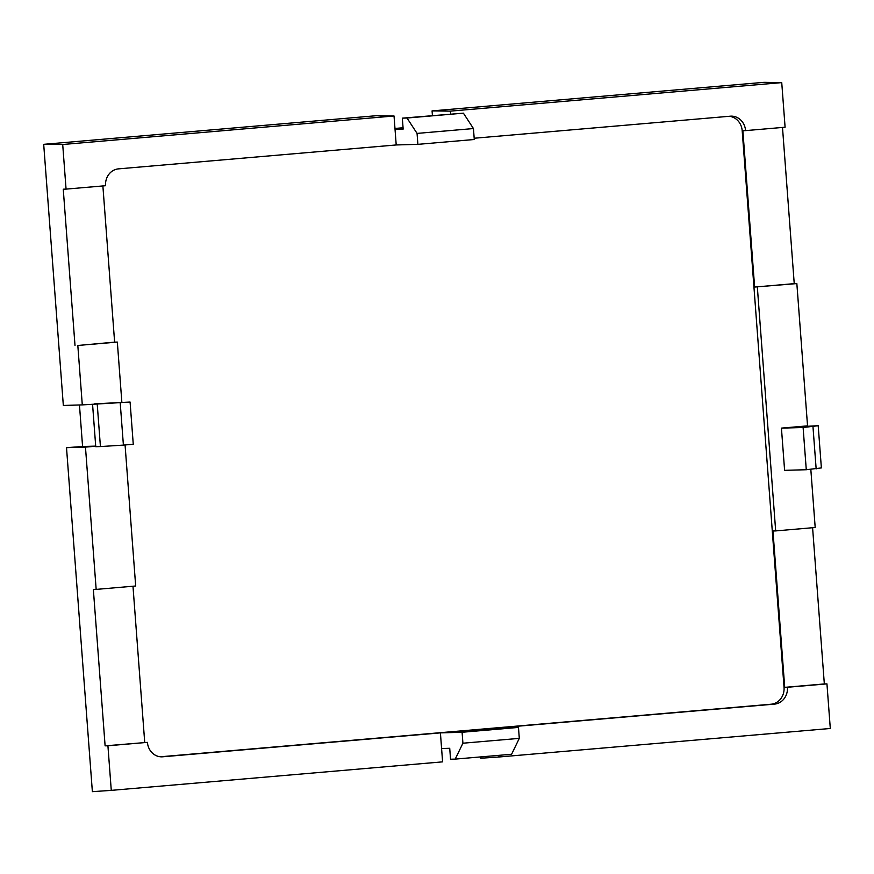 <?xml version="1.0" encoding="UTF-8"?>
<svg xmlns="http://www.w3.org/2000/svg" width="874" height="874" viewBox="0 0 874 874"><rect width="100%" height="100%" fill="white"/><g stroke="black" fill="none" stroke-linecap="round" stroke-linejoin="round"><path stroke-width="1.31" d="M396.206 144.953L395.037 129.319L403.165 129.09L402.335 118.154L407.011 118.023L417.062 133.405L417.881 144.352L396.206 144.953L118.493 168.868A15.688 14.148 88.4 0 0 105.579 185.714L66.063 189.112L62.709 144.505L394.032 115.991L375.689 115.761L43.7 144.33L62.709 144.505M403.122 128.62L395.037 129.319L403.122 128.62M407.011 118.023L463.406 113.161L402.335 118.154M463.406 113.161L473.446 128.554L417.062 133.405M473.446 128.554L474.276 139.501L417.881 144.352M449.717 748.286L441.589 748.515L440.42 732.882L462.095 732.27L462.914 743.217L455.212 759.102L450.547 759.233L449.717 748.286M462.095 732.27L518.479 727.419L496.803 728.02L440.42 732.882M518.479 727.419L519.298 738.366L462.914 743.217M519.298 738.366L511.607 754.251L455.212 759.102M94.316 403.854L130.084 402.04L82.287 404.891L77.819 345.47L117.335 342.073L121.857 402.269M120.219 402.892L123.398 445.106L133.263 444.254L130.084 402.04M123.398 445.106L100.423 446.57L97.243 404.356M100.423 446.57L95.747 446.701L92.578 404.476M82.287 404.891L63.332 405.46L43.7 144.33M79.458 404.979L82.582 446.494L66.511 447.674L92.371 791.669L111.271 790.369L107.917 745.762L105.109 745.85L147.433 742.365A15.688 14.148 88.4 0 0 161.963 756.829A15.688 14.148 88.4 0 0 162.706 756.786L774.517 704.116A15.688 14.148 88.4 0 0 787.43 687.27L826.946 683.872L830.3 728.479L498.978 756.993L498.857 755.344M480.645 756.917L480.744 758.239L498.978 756.993M82.582 446.494L95.703 446.122M795.526 426.905L818.195 425.704L803.108 427.517L781.432 428.118L807.543 425.867L796.848 283.58L754.623 287.054L794.237 283.646L782.492 127.44M394.972 128.456L403.067 127.757M441.589 748.515L442.594 761.855L111.271 790.369M810.821 469.349L815.191 527.503L775.675 530.911L757.332 286.978M775.675 530.911L772.966 530.988L784.721 687.346L824.335 683.938L812.591 527.732M824.335 683.938L826.946 683.872M105.109 745.85L93.354 589.48L96.162 589.404L85.466 447.106L66.511 447.674M818.195 425.704L821.374 467.918L806.276 469.731L784.601 470.332L781.432 428.118M85.466 447.106L95.714 446.232M125.069 444.964L135.678 585.995L96.162 589.404M107.917 745.762L147.433 742.365M450.634 113.991L450.416 111.129L432.073 110.9L764.051 82.331L781.738 82.615L785.092 127.222L745.577 130.619A15.688 14.148 88.4 0 0 731.046 116.155A15.688 14.148 88.4 0 0 730.303 116.198L474.178 138.245M450.416 111.129L781.738 82.615M794.237 283.646L796.848 283.58M77.819 345.47L114.625 342.149L102.881 185.944M66.063 189.112L63.256 189.199L75.011 345.558M432.073 110.9L432.422 115.565M394.032 115.991L395.037 129.319M160.466 756.775L771.13 704.215A15.688 14.148 88.4 0 0 784.044 687.368L742.19 130.718L745.577 130.619M742.19 130.718A15.688 14.148 88.4 0 0 729.156 116.297M742.867 130.696L754.623 287.054M787.43 687.27L784.044 687.368M114.625 342.149L117.335 342.073M144.723 742.441L132.979 586.236M816.152 468.879L812.973 426.665M806.276 469.731L803.108 427.517M771.13 704.215L774.517 704.116M161.22 756.829L162.706 756.786"/></g></svg>
